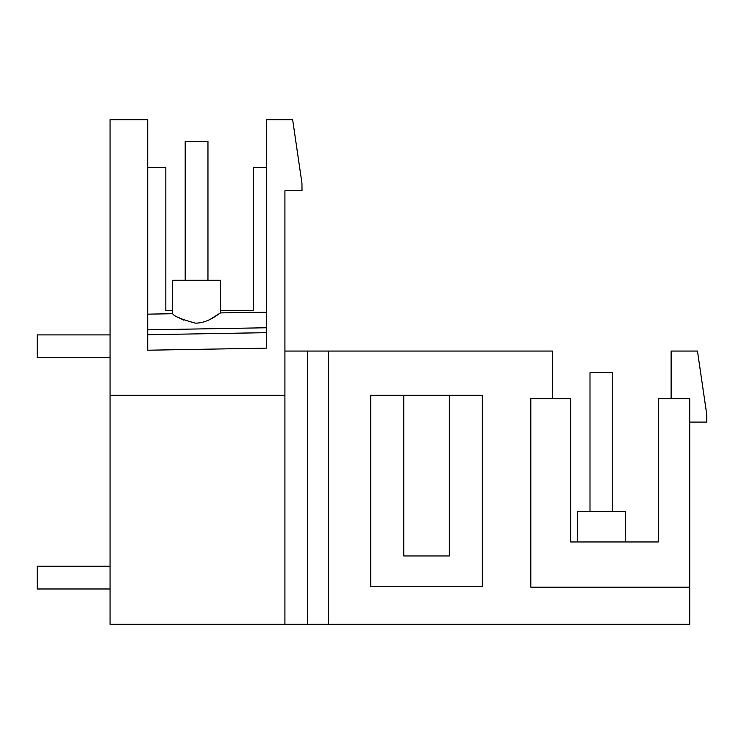 <?xml version="1.0" encoding="UTF-8"?>
<svg xmlns="http://www.w3.org/2000/svg" width="744" height="744" viewBox="0 0 744 744"><rect width="100%" height="100%" fill="white"/><g stroke="black" fill="none" stroke-linecap="round" stroke-linejoin="round"><path stroke-width="1.12" d="M217.053 315.27L220.494 312.889L220.494 280.246L220.494 312.889L210.338 319.26M183.591 320.106L178.179 317.26M172.655 313.717L172.655 313.717C173.938 316.237 181.499 319.381 195.337 323.138C209.064 323.24 220.354 312.396 220.494 312.889L220.494 280.246L172.655 280.246L172.655 313.717L147.721 314.154L172.655 313.717L147.721 314.154L147.721 119.738L110.056 119.738L110.056 395.222L284.915 395.222L284.915 190.771L302.008 190.771L301.952 183.257L292.652 119.738L266.315 119.738L266.315 348.155L147.721 350.219L147.721 119.738L128.498 119.738M220.494 312.889L266.315 312.257M147.721 329.834L266.315 327.76L266.315 214.216M689.725 587.156L530.807 587.156L530.807 398.635L570.648 398.635L570.648 541.957L658.301 541.957L658.301 398.635L689.725 398.635L689.725 624.263L110.056 624.263L110.056 395.222M220.494 310.639L253.49 310.639L253.49 167.316L266.315 167.316M172.655 310.639L165.838 310.639L165.838 167.316L147.721 167.316M284.915 624.263L284.915 395.222M552.532 398.635L552.532 351.056L284.915 351.056M671.125 398.635L671.125 351.056L697.463 351.056L706.8 414.808L706.8 422.09L689.725 422.09M625.304 541.957L625.304 511.565L625.304 541.957L625.304 511.565L577.465 511.565L577.465 541.957M147.721 334.726L266.315 332.661M328.625 624.263L328.625 351.056M307.681 624.263L307.681 351.056M403.76 395.222L370.745 395.222L370.745 586.272L482.307 586.272L482.307 395.222L403.76 395.222L403.76 555.963L449.292 555.963L449.292 395.222M590.001 511.565L590.001 372.679L612.768 372.679L612.768 511.565M110.056 588.978L37.2 588.978L37.2 566.212L110.056 566.212M185.191 280.246L185.191 141.36L207.957 141.36L207.957 280.246M110.056 357.659L37.2 357.659L37.2 334.893L110.056 334.893M207.957 349.168L266.315 348.155M147.721 314.154L147.721 119.738"/></g></svg>
